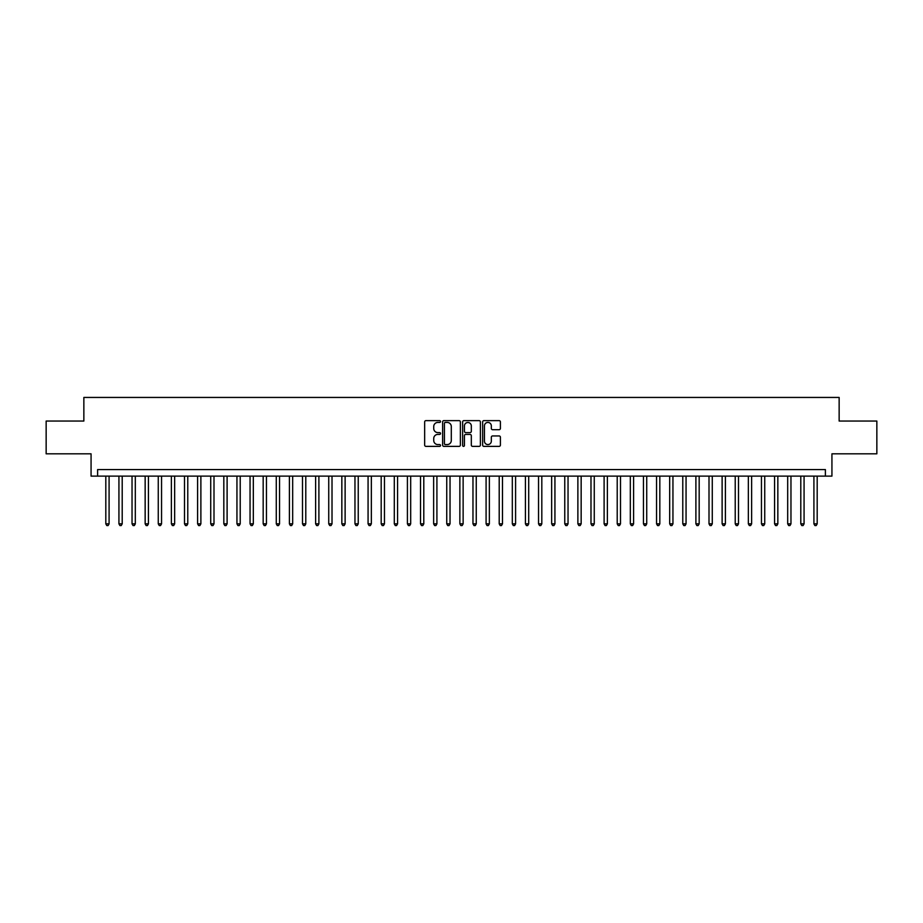 <?xml version="1.0" encoding="UTF-8"?>
<svg xmlns="http://www.w3.org/2000/svg" width="923" height="923" viewBox="0 0 923 923"><rect width="100%" height="100%" fill="white"/><g stroke="black" fill="none" stroke-linecap="round" stroke-linejoin="round"><path stroke-width="1.38" d="M440.525 421.534A0.9 0.9 0 0 0 439.613 420.634L425.941 420.634A1.292 1.292 0 0 0 424.661 421.915L424.661 445.094A1.292 1.292 0 0 0 425.941 446.374L439.613 446.374A0.9 0.9 0 0 0 440.525 445.474A0.9 0.9 0 0 0 439.613 444.574L437.848 444.574A4.119 4.119 0 0 1 433.729 440.456L433.729 438.529A4.119 4.119 0 0 1 437.848 434.41L439.613 434.41A0.9 0.9 0 0 0 440.525 433.498A0.9 0.9 0 0 0 439.613 432.599L437.848 432.599A4.119 4.119 0 0 1 433.729 428.48L433.729 426.553A4.119 4.119 0 0 1 437.848 422.434L439.613 422.434A0.9 0.9 0 0 0 440.525 421.534M499.112 429.703A1.292 1.292 0 0 0 500.404 428.422L500.404 421.915A1.292 1.292 0 0 0 499.112 420.634L483.929 420.634A1.292 1.292 0 0 0 482.637 421.915L482.637 445.094A1.292 1.292 0 0 0 483.929 446.374L499.112 446.374A1.292 1.292 0 0 0 500.404 445.094L500.404 437.237A1.292 1.292 0 0 0 499.112 435.944L492.617 435.944A1.292 1.292 0 0 0 491.324 437.237L491.324 441.125A3.438 3.438 0 0 1 487.886 444.574A3.438 3.438 0 0 1 484.448 441.125L484.448 425.872A3.438 3.438 0 0 1 487.886 422.434A3.438 3.438 0 0 1 491.324 425.872L491.324 428.422A1.292 1.292 0 0 0 492.617 429.703L499.112 429.703M825.381 476.118L831.935 476.118L831.935 453.828L876.85 453.828L876.85 421.05L839.145 421.05L839.145 397.444L83.855 397.444L83.855 421.05L46.15 421.05L46.15 453.828L91.065 453.828L91.065 476.118L825.381 476.118L825.381 469.565L97.619 469.565L97.619 476.118M460.369 421.915A1.292 1.292 0 0 0 459.089 420.634L443.894 420.634A1.292 1.292 0 0 0 442.613 421.915L442.613 445.094A1.292 1.292 0 0 0 443.894 446.374L459.089 446.374A1.292 1.292 0 0 0 460.369 445.094L460.369 421.915M463.911 420.634L479.106 420.634A1.292 1.292 0 0 1 480.387 421.915L480.387 445.094A1.292 1.292 0 0 1 479.106 446.374L472.599 446.374A1.292 1.292 0 0 1 471.318 445.094L471.318 435.691A1.292 1.292 0 0 0 470.026 434.41L465.711 434.41A1.292 1.292 0 0 0 464.431 435.691L464.431 445.474A0.9 0.9 0 0 1 463.531 446.374A0.9 0.9 0 0 1 462.631 445.474L462.631 421.915A1.292 1.292 0 0 1 463.911 420.634M445.313 422.434A0.9 0.9 0 0 0 444.413 423.334L444.413 443.675A0.9 0.9 0 0 0 445.313 444.574L447.182 444.574A4.119 4.119 0 0 0 451.301 440.456L451.301 426.553A4.119 4.119 0 0 0 447.182 422.434L445.313 422.434M471.318 425.941A3.438 3.438 0 0 0 467.869 422.503A3.438 3.438 0 0 0 464.431 425.941L464.431 431.318A1.292 1.292 0 0 0 465.711 432.599L470.026 432.599A1.292 1.292 0 0 0 471.318 431.318L471.318 425.941M105.81 476.118L105.81 523.849L109.087 523.849L109.087 476.118M109.087 523.849L108.106 525.556L106.803 525.556L105.81 523.849M118.929 476.118L118.929 523.849L122.205 523.849L122.205 476.118M122.205 523.849L121.225 525.556L119.909 525.556L118.929 523.849M132.035 476.118L132.035 523.849L135.312 523.849L135.312 476.118M135.312 523.849L134.331 525.556L133.027 525.556L132.035 523.849M145.153 476.118L145.153 523.849L148.43 523.849L148.43 476.118M148.43 523.849L147.449 525.556L146.134 525.556L145.153 523.849M158.26 476.118L158.26 523.849L161.548 523.849L161.548 476.118M161.548 523.849L160.556 525.556L159.252 525.556L158.26 523.849M171.378 476.118L171.378 523.849L174.655 523.849L174.655 476.118M174.655 523.849L173.674 525.556L172.359 525.556L171.378 523.849M184.496 476.118L184.496 523.849L187.773 523.849L187.773 476.118M187.773 523.849L186.781 525.556L185.477 525.556L184.496 523.849M197.603 476.118L197.603 523.849L200.879 523.849L200.879 476.118M200.879 523.849L199.899 525.556L198.583 525.556L197.603 523.849M210.721 476.118L210.721 523.849L213.998 523.849L213.998 476.118M213.998 523.849L213.017 525.556L211.702 525.556L210.721 523.849M223.828 476.118L223.828 523.849L227.104 523.849L227.104 476.118M227.104 523.849L226.123 525.556L224.808 525.556L223.828 523.849M236.946 476.118L236.946 523.849L240.222 523.849L240.222 476.118M240.222 523.849L239.242 525.556L237.926 525.556L236.946 523.849M250.052 476.118L250.052 523.849L253.329 523.849L253.329 476.118M253.329 523.849L252.348 525.556L251.033 525.556L250.052 523.849M263.17 476.118L263.17 523.849L266.447 523.849L266.447 476.118M266.447 523.849L265.466 525.556L264.151 525.556L263.17 523.849M276.277 476.118L276.277 523.849L279.554 523.849L279.554 476.118M279.554 523.849L278.573 525.556L277.269 525.556L276.277 523.849M289.395 476.118L289.395 523.849L292.672 523.849L292.672 476.118M292.672 523.849L291.691 525.556L290.376 525.556L289.395 523.849M302.502 476.118L302.502 523.849L305.79 523.849L305.79 476.118M305.79 523.849L304.798 525.556L303.494 525.556L302.502 523.849M315.62 476.118L315.62 523.849L318.897 523.849L318.897 476.118M318.897 523.849L317.916 525.556L316.601 525.556L315.62 523.849M328.738 476.118L328.738 523.849L332.015 523.849L332.015 476.118M332.015 523.849L331.022 525.556L329.719 525.556L328.738 523.849M341.845 476.118L341.845 523.849L345.121 523.849L345.121 476.118M345.121 523.849L344.141 525.556L342.825 525.556L341.845 523.849M354.963 476.118L354.963 523.849L358.239 523.849L358.239 476.118M358.239 523.849L357.247 525.556L355.943 525.556L354.963 523.849M368.069 476.118L368.069 523.849L371.346 523.849L371.346 476.118M371.346 523.849L370.365 525.556L369.05 525.556L368.069 523.849M381.187 476.118L381.187 523.849L384.464 523.849L384.464 476.118M384.464 523.849L383.483 525.556L382.168 525.556L381.187 523.849M394.294 476.118L394.294 523.849L397.571 523.849L397.571 476.118M397.571 523.849L396.59 525.556L395.275 525.556L394.294 523.849M407.412 476.118L407.412 523.849L410.689 523.849L410.689 476.118M410.689 523.849L409.708 525.556L408.393 525.556L407.412 523.849M420.519 476.118L420.519 523.849L423.795 523.849L423.795 476.118M423.795 523.849L422.815 525.556L421.511 525.556L420.519 523.849M433.637 476.118L433.637 523.849L436.914 523.849L436.914 476.118M436.914 523.849L435.933 525.556L434.618 525.556L433.637 523.849M446.744 476.118L446.744 523.849L450.032 523.849L450.032 476.118M450.032 523.849L449.04 525.556L447.736 525.556L446.744 523.849M459.862 476.118L459.862 523.849L463.138 523.849L463.138 476.118M463.138 523.849L462.158 525.556L460.842 525.556L459.862 523.849M472.968 476.118L472.968 523.849L476.256 523.849L476.256 476.118M476.256 523.849L475.264 525.556L473.961 525.556L472.968 523.849M486.086 476.118L486.086 523.849L489.363 523.849L489.363 476.118M489.363 523.849L488.382 525.556L487.067 525.556L486.086 523.849M499.205 476.118L499.205 523.849L502.481 523.849L502.481 476.118M502.481 523.849L501.489 525.556L500.185 525.556L499.205 523.849M512.311 476.118L512.311 523.849L515.588 523.849L515.588 476.118M515.588 523.849L514.607 525.556L513.292 525.556L512.311 523.849M525.429 476.118L525.429 523.849L528.706 523.849L528.706 476.118M528.706 523.849L527.725 525.556L526.41 525.556L525.429 523.849M538.536 476.118L538.536 523.849L541.813 523.849L541.813 476.118M541.813 523.849L540.832 525.556L539.517 525.556L538.536 523.849M551.654 476.118L551.654 523.849L554.931 523.849L554.931 476.118M554.931 523.849L553.95 525.556L552.635 525.556L551.654 523.849M564.761 476.118L564.761 523.849L568.037 523.849L568.037 476.118M568.037 523.849L567.057 525.556L565.753 525.556L564.761 523.849M577.879 476.118L577.879 523.849L581.155 523.849L581.155 476.118M581.155 523.849L580.175 525.556L578.859 525.556L577.879 523.849M590.985 476.118L590.985 523.849L594.262 523.849L594.262 476.118M594.262 523.849L593.281 525.556L591.978 525.556L590.985 523.849M604.104 476.118L604.104 523.849L607.38 523.849L607.38 476.118M607.38 523.849L606.399 525.556L605.084 525.556L604.104 523.849M617.21 476.118L617.21 523.849L620.498 523.849L620.498 476.118M620.498 523.849L619.506 525.556L618.202 525.556L617.21 523.849M630.328 476.118L630.328 523.849L633.605 523.849L633.605 476.118M633.605 523.849L632.624 525.556L631.309 525.556L630.328 523.849M643.446 476.118L643.446 523.849L646.723 523.849L646.723 476.118M646.723 523.849L645.731 525.556L644.427 525.556L643.446 523.849M656.553 476.118L656.553 523.849L659.83 523.849L659.83 476.118M659.83 523.849L658.849 525.556L657.534 525.556L656.553 523.849M669.671 476.118L669.671 523.849L672.948 523.849L672.948 476.118M672.948 523.849L671.967 525.556L670.652 525.556L669.671 523.849M682.778 476.118L682.778 523.849L686.054 523.849L686.054 476.118M686.054 523.849L685.074 525.556L683.758 525.556L682.778 523.849M695.896 476.118L695.896 523.849L699.173 523.849L699.173 476.118M699.173 523.849L698.192 525.556L696.877 525.556L695.896 523.849M709.002 476.118L709.002 523.849L712.279 523.849L712.279 476.118M712.279 523.849L711.298 525.556L709.983 525.556L709.002 523.849M722.121 476.118L722.121 523.849L725.397 523.849L725.397 476.118M725.397 523.849L724.417 525.556L723.101 525.556L722.121 523.849M735.227 476.118L735.227 523.849L738.504 523.849L738.504 476.118M738.504 523.849L737.523 525.556L736.219 525.556L735.227 523.849M748.345 476.118L748.345 523.849L751.622 523.849L751.622 476.118M751.622 523.849L750.641 525.556L749.326 525.556L748.345 523.849M761.452 476.118L761.452 523.849L764.74 523.849L764.74 476.118M764.74 523.849L763.748 525.556L762.444 525.556L761.452 523.849M774.57 476.118L774.57 523.849L777.847 523.849L777.847 476.118M777.847 523.849L776.866 525.556L775.551 525.556L774.57 523.849M787.688 476.118L787.688 523.849L790.965 523.849L790.965 476.118M790.965 523.849L789.973 525.556L788.669 525.556L787.688 523.849M800.795 476.118L800.795 523.849L804.071 523.849L804.071 476.118M804.071 523.849L803.091 525.556L801.775 525.556L800.795 523.849M813.913 476.118L813.913 523.849L817.19 523.849L817.19 476.118M817.19 523.849L816.197 525.556L814.894 525.556L813.913 523.849"/></g></svg>
